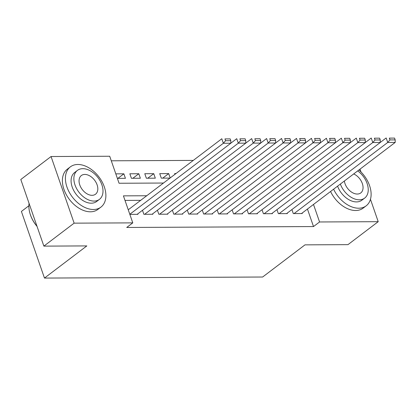<?xml version="1.0" encoding="UTF-8"?>
<svg xmlns="http://www.w3.org/2000/svg" width="416" height="416" viewBox="0 0 416 416"><rect width="100%" height="100%" fill="white"/><g stroke="black" fill="none" stroke-linecap="round" stroke-linejoin="round"><path stroke-width="0.62" d="M28.86 205.78L21.398 211.448L44.47 278.07L262.636 277.014L304.996 244.858L347.958 244.65L378.217 221.681L319.566 221.967L313.498 204.448M44.47 278.07L86.83 245.913L43.872 246.121L20.8 179.499L51.059 156.53L109.71 156.244L119.059 183.253L163.467 183.04M193.284 160.404L111.285 160.805M291.912 209.565L293.301 213.58L302.271 213.538L302.115 213.091M276.968 209.638L278.361 213.652L287.326 213.611L287.17 213.164M262.028 209.711L263.416 213.725L272.381 213.684L272.23 213.236M247.083 209.784L248.472 213.798L257.442 213.756L257.286 213.309M232.138 209.856L233.532 213.871L242.497 213.829L242.341 213.382M217.199 209.929L218.587 213.944L227.552 213.902L227.401 213.455M202.254 209.997L203.648 214.016L212.612 213.97L212.456 213.528M187.314 210.07L188.703 214.089L197.668 214.042L197.512 213.6M172.37 210.142L173.758 214.162L182.728 214.115L182.572 213.668M157.425 210.215L158.818 214.23L167.783 214.188L167.627 213.741M142.485 210.288L143.874 214.302L152.838 214.261L152.688 213.814M117.889 178.355L123.869 173.82L115.809 173.857M132.834 178.282L138.809 173.748L129.844 173.789L131.404 178.292L140.369 178.246L138.809 173.748M147.774 178.214L153.754 173.675L144.789 173.716L146.349 178.22L155.314 178.173L153.754 173.675M162.718 178.142L168.698 173.602L159.728 173.644L161.288 178.147L169.967 178.105M175.947 173.566L174.673 173.571L174.938 174.335M117.364 178.36L125.424 178.318L123.869 173.82M170.196 177.934L168.698 173.602M146.728 195.749L123.427 195.858L132.782 222.872L126.729 227.464L313.513 226.559L307.445 209.045M140.676 200.34L125.003 200.418M129.839 214.37L137.899 214.334L137.743 213.886M43.872 246.121L74.131 223.153L51.059 156.53M360.017 169.135L361.005 171.98M370.464 199.295L378.217 221.681M313.513 226.559L319.566 221.967M132.782 222.872L74.131 223.153M129.802 214.276L223.356 143.26L221.801 138.762L128.248 209.778M137.15 214.339L230.828 143.224L223.356 143.26L225.586 140.712L230.812 140.686L230.188 138.887L224.962 138.913L225.586 140.712M224.962 138.913L230.188 138.887M230.812 140.686L230.828 143.224M37.055 226.434A24.664 16.266 -127.2 0 1 30.212 214.219L30.124 213.923A25.267 16.666 52.8 0 0 37.003 226.288M29.058 203.341A25.267 16.666 52.8 0 0 30.124 213.923M77.854 164.481A25.267 16.666 52.8 0 0 70.372 166.863A25.267 16.666 52.8 0 0 69.243 192.213A25.267 16.666 52.8 0 0 93.444 209.498A25.267 16.666 52.8 0 0 100.927 207.116A25.267 16.666 52.8 0 0 102.06 181.771A25.267 16.666 52.8 0 0 77.854 164.481M70.372 166.863L67.345 169.161A25.267 16.666 52.8 0 0 66.217 194.511A25.267 16.666 52.8 0 0 90.418 211.796A25.267 16.666 52.8 0 0 97.9 209.414L100.927 207.116M99.434 199.368L96.652 201.484A18.195 12.002 -127.2 0 1 91.26 203.195A18.195 12.002 -127.2 0 1 73.835 190.752A18.195 12.002 -127.2 0 1 74.651 172.5L77.433 170.388A18.195 12.002 52.8 0 0 76.622 188.635A18.195 12.002 52.8 0 0 94.047 201.084A18.195 12.002 52.8 0 0 99.434 199.368A18.195 12.002 52.8 0 0 100.251 181.121A18.195 12.002 52.8 0 0 82.82 168.672A18.195 12.002 52.8 0 0 77.433 170.388M92.05 195.322A11.726 7.732 52.8 0 0 95.524 194.215A11.726 7.732 52.8 0 0 96.049 182.458A11.726 7.732 52.8 0 0 84.817 174.434A11.726 7.732 52.8 0 0 81.344 175.542A11.726 7.732 52.8 0 0 80.818 187.299A11.726 7.732 52.8 0 0 92.05 195.322M333.596 189.192A25.267 16.666 52.8 0 0 358.68 208.218A25.267 16.666 52.8 0 0 366.163 205.837A25.267 16.666 52.8 0 0 358.888 169.993M330.569 191.49A25.267 16.666 52.8 0 0 355.654 210.512A25.267 16.666 52.8 0 0 363.137 208.13L366.163 205.837M340.361 184.059A18.195 12.002 52.8 0 0 359.278 199.8A18.195 12.002 52.8 0 0 364.671 198.089L361.884 200.2A18.195 12.002 -127.2 0 1 356.496 201.916A18.195 12.002 -127.2 0 1 337.579 186.17M344.37 181.012A11.726 7.732 52.8 0 0 357.287 194.038A11.726 7.732 52.8 0 0 360.76 192.936A11.726 7.732 52.8 0 0 362.216 183.222A11.726 7.732 52.8 0 0 353.683 173.945M364.671 198.089A18.195 12.002 52.8 0 0 357.692 170.903M144.622 214.302L238.3 143.187L236.74 138.689L230.828 143.177M152.095 214.266L245.773 143.156L238.3 143.187L240.526 140.639L245.757 140.613L245.133 138.814L239.902 138.84L240.526 140.639M239.902 138.84L245.133 138.814M245.757 140.613L245.773 143.156M159.562 214.23L253.245 143.12L251.685 138.616L245.773 143.104M167.034 214.193L260.712 143.083L253.245 143.12L255.471 140.566L260.702 140.54L260.078 138.741L254.847 138.767L255.471 140.566M254.847 138.767L260.078 138.741M260.702 140.54L260.712 143.083M174.507 214.157L268.185 143.047L266.625 138.544L260.712 143.031M181.979 214.12L275.657 143.01L268.185 143.047L270.41 140.494L275.642 140.468L275.018 138.668L269.786 138.694L270.41 140.494M269.786 138.694L275.018 138.668M275.642 140.468L275.657 143.01M189.452 214.084L283.13 142.974L281.57 138.471L275.657 142.958M196.919 214.048L290.602 142.938L283.13 142.974L285.355 140.421L290.586 140.395L289.962 138.596L284.731 138.622L285.355 140.421M284.731 138.622L289.962 138.596M290.586 140.395L290.602 142.938M204.391 214.011L298.069 142.901L296.514 138.398L290.602 142.886M211.864 213.975L305.542 142.865L298.069 142.901L300.3 140.348L305.526 140.327L304.902 138.523L299.676 138.549L300.3 140.348M299.676 138.549L304.902 138.523M305.526 140.327L305.542 142.865M219.336 213.938L313.014 142.828L311.454 138.325L305.542 142.813M226.808 213.902L320.486 142.792L313.014 142.828L315.24 140.28L320.471 140.254L319.847 138.45L314.616 138.476L315.24 140.28M314.616 138.476L319.847 138.45M320.471 140.254L320.486 142.792M234.281 213.866L327.959 142.756L326.399 138.252L320.486 142.745M241.748 213.829L335.431 142.719L327.959 142.756L330.184 140.208L335.416 140.182L334.792 138.377L329.56 138.403L330.184 140.208M329.56 138.403L334.792 138.377M335.416 140.182L335.431 142.719M249.22 213.793L342.898 142.683L341.344 138.18L335.426 142.672M256.693 213.756L350.371 142.646L342.898 142.683L345.129 140.135L350.355 140.109L349.731 138.31L344.505 138.33L345.129 140.135M344.505 138.33L349.731 138.31M350.355 140.109L350.371 142.646M264.165 213.72L357.843 142.61L356.283 138.112L350.371 142.6M271.638 213.689L365.316 142.574L357.843 142.61L360.069 140.062L365.3 140.036L364.676 138.237L359.445 138.263L360.069 140.062M359.445 138.263L364.676 138.237M365.3 140.036L365.316 142.574M279.105 213.652L372.788 142.537L371.228 138.039L365.316 142.527M286.577 213.616L380.255 142.501L372.788 142.537L375.014 139.989L380.245 139.963L379.621 138.164L374.39 138.19L375.014 139.989M374.39 138.19L379.621 138.164M380.245 139.963L380.255 142.501M294.05 213.58L387.728 142.464L386.168 137.966L380.255 142.454M301.522 213.543L395.2 142.428L387.728 142.464L389.953 139.916L395.184 139.89L394.56 138.091L389.329 138.117L389.953 139.916M389.329 138.117L394.56 138.091M395.184 139.89L395.2 142.428"/></g></svg>

